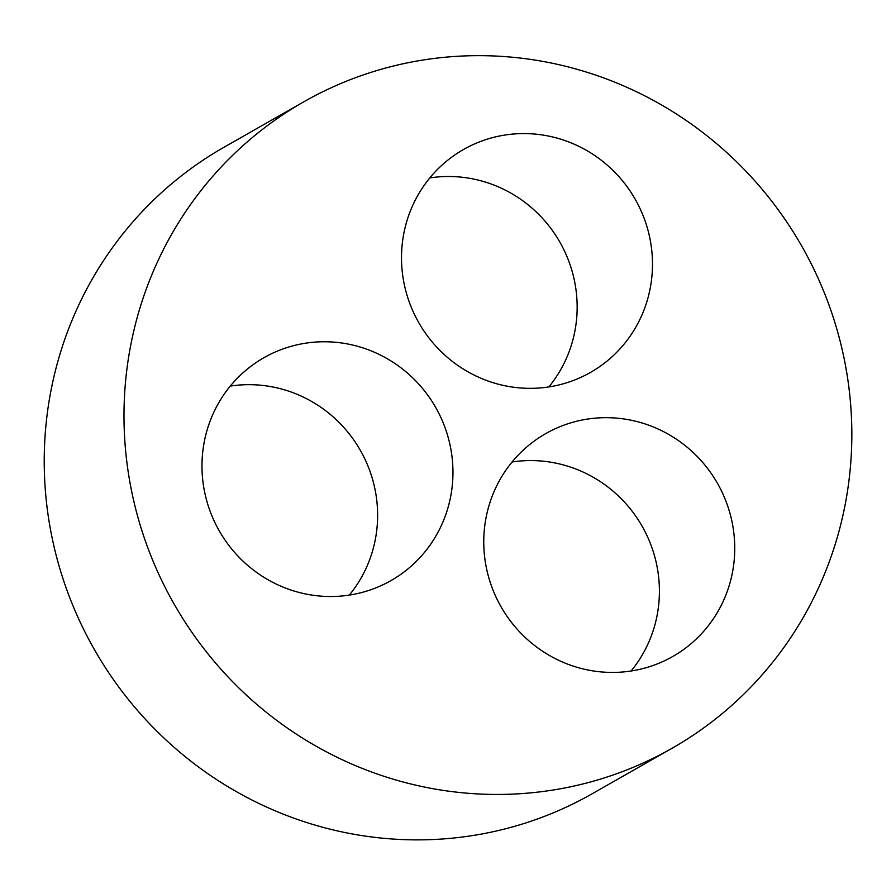 <?xml version="1.0" encoding="UTF-8"?>
<svg xmlns="http://www.w3.org/2000/svg" width="896" height="896" viewBox="0 0 896 896"><rect width="100%" height="100%" fill="white"/><g stroke="black" fill="none" stroke-linecap="round" stroke-linejoin="round"><path stroke-width="1.34" d="M672 748.306L592.234 793.733A371.997 361.256 -119.7 0 1 191.363 761.555A371.997 361.256 -119.7 0 1 54.298 375.155A371.997 361.256 -119.7 0 1 224.045 147.224L303.811 101.797A371.997 361.256 60.3 0 0 134.064 329.728A371.997 361.256 60.3 0 0 271.13 716.128A371.997 361.256 60.3 0 0 672 748.306A371.997 361.256 60.3 0 0 801.83 246.266A371.997 361.256 60.3 0 0 303.811 101.797M349.317 595.09A128.274 124.578 60.3 0 0 360.382 450.397A128.274 124.578 60.3 0 0 230.283 386.098M205.453 436.274A128.274 124.578 -119.7 0 1 263.984 357.672A128.274 124.578 -119.7 0 1 435.714 407.49A128.274 124.578 -119.7 0 1 390.947 580.608A128.274 124.578 -119.7 0 1 252.717 569.509A128.274 124.578 -119.7 0 1 205.453 436.274M548.845 386.915A128.274 124.578 60.3 0 0 559.91 242.222A128.274 124.578 60.3 0 0 429.811 177.923M404.981 228.099A128.274 124.578 -119.7 0 1 463.512 149.498A128.274 124.578 -119.7 0 1 635.242 199.315A128.274 124.578 -119.7 0 1 590.475 372.434A128.274 124.578 -119.7 0 1 452.245 361.334A128.274 124.578 -119.7 0 1 404.981 228.099M631.098 671.003A128.274 124.578 60.3 0 0 642.163 526.299A128.274 124.578 60.3 0 0 512.075 462M487.234 512.176A128.274 124.578 -119.7 0 1 545.776 433.586A128.274 124.578 -119.7 0 1 717.506 483.403A128.274 124.578 -119.7 0 1 672.739 656.51A128.274 124.578 -119.7 0 1 534.498 645.422A128.274 124.578 -119.7 0 1 487.234 512.176"/></g></svg>

